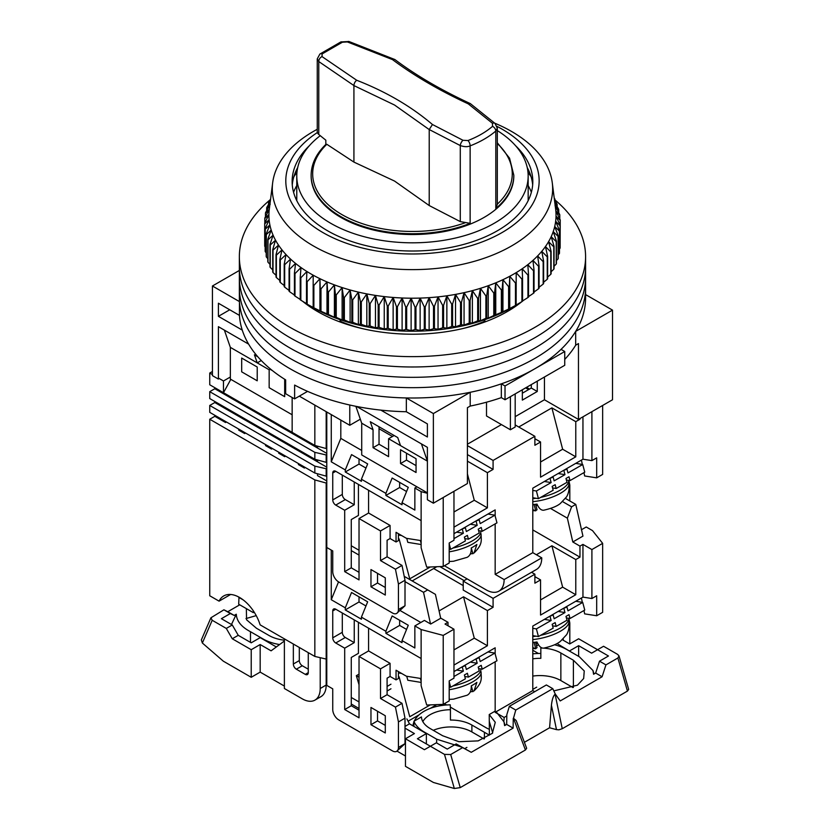 <?xml version="1.0" encoding="UTF-8"?>
<svg xmlns="http://www.w3.org/2000/svg" width="830" height="830" viewBox="0 0 830 830"><rect width="100%" height="100%" fill="white"/><g stroke="black" fill="none" stroke-linecap="round" stroke-linejoin="round"><path stroke-width="1.25" d="M242.267 330.112L218.404 316.334L218.404 303.23L239.455 315.39A173.117 99.953 0 0 0 285.655 379.891L285.655 393.69A173.117 99.953 0 0 0 290.054 396.315A173.117 99.953 0 0 0 294.619 398.857L294.619 385.068A173.117 99.953 0 0 0 406.337 411.742L427.398 423.902L427.398 436.995L380.846 410.124M239.455 315.39L239.455 301.601A173.117 99.953 0 0 0 290.054 368.738A173.117 99.953 0 0 0 406.337 397.954L433.374 413.558L470.205 392.289A173.117 99.953 0 0 0 501.33 383.844L505.024 385.981L564.742 351.505L561.038 349.368A173.117 99.953 0 0 0 575.678 331.398L612.509 310.13L585.586 294.588M497.305 130.601A115.692 66.794 180 0 1 528.16 176.022A115.692 66.794 180 0 1 456.739 237.733A115.692 66.794 180 0 1 330.662 223.249A115.692 66.794 180 0 1 296.777 176.022A115.692 66.794 180 0 1 320.256 135.674M506.601 311.976L506.601 310.43M497.295 128.204L495.801 131.047A4.223 2.801 -130.5 0 0 492.543 126.347L492.46 123.297L468.265 103.864L470.403 103.657L495.022 123.431L497.305 128.204L497.305 204.388L495.801 208.517A101.333 58.505 180 0 0 513.812 175.223L513.812 176.022A101.333 58.505 180 0 1 451.25 230.076A101.333 58.505 180 0 1 340.808 217.387A101.333 58.505 180 0 1 311.136 176.022L311.136 175.223A101.333 58.505 180 0 0 340.808 216.589A101.333 58.505 180 0 0 470.133 223.332L460.287 221.61L429.214 205.55L394.551 181.065L353.922 162.089L326.812 144.285A99.787 57.612 180 0 0 342.468 214.908A99.787 57.612 180 0 0 465.018 222.824M239.351 270.456L212.428 285.997L239.455 301.601M575.678 331.398L575.678 345.187L578.468 343.568L578.468 419.42L612.509 399.77L612.509 310.13M564.742 359.411A173.117 99.953 0 0 0 575.678 345.187M505.024 385.981L505.024 399.77L564.742 365.293L564.742 351.505M470.205 392.289L470.205 406.077A173.117 99.953 0 0 0 501.33 397.632L501.33 383.844M433.374 413.558L433.374 503.198L467.404 483.548L467.404 407.696L470.205 406.077M356.568 406.451L427.398 447.339L427.398 499.743L433.374 503.198M406.337 397.954L406.337 411.742M212.428 285.997L212.428 375.637L218.404 379.082L218.404 326.678L248.626 344.128M299.308 396.149L349.772 425.282L349.772 405.019M318.336 310.43L318.336 311.976M485.177 321.864L485.177 321.075A123.297 71.183 180 0 1 463.119 328.483M361.818 328.483A123.297 71.183 180 0 1 339.761 321.075L339.761 321.864M512.048 307.453L512.048 308.698M312.889 308.698L312.889 307.453M578.468 419.42L544.439 399.77L515.181 416.66M501.445 424.587L467.404 444.237M529.509 389.083L526.521 387.361M544.439 399.77L544.439 377.017M501.33 397.632L505.024 399.77M427.398 492.854L361.714 454.933L361.714 423.207L373.054 429.764L370.273 421.713L397.736 437.576L400.527 445.617L427.398 461.138L421.422 443.894M361.714 423.207L355.863 406.306M360.324 419.192L349.772 425.282M224.37 330.122L230.346 347.365L257.217 362.876L254.426 354.835L257.85 356.817M229.744 309.787L218.404 316.334M307.588 391.366L294.619 398.857M293.581 192.28A121.823 70.332 180 0 1 296.777 185.578M485.177 321.075L483.527 320.131M341.41 320.131L339.761 321.075M528.16 185.578A121.823 70.332 180 0 1 531.366 192.28M522.34 389.768L522.34 400.112L537.269 391.49L537.269 381.146M486.515 402.197L486.515 415.975L510.398 429.764L510.398 396.667M531.304 384.601L531.304 388.046L522.34 393.213M510.398 429.764L515.181 427.004L515.181 393.908M373.054 429.764L373.054 447.692L388.585 456.656L388.585 438.728L400.527 445.617M416.048 472.509L416.048 458.72L400.527 449.756L400.527 463.545L416.048 472.509M230.346 347.365L230.346 379.082L292.15 414.761M257.217 380.804L241.686 371.84L241.686 358.052L257.217 367.016L257.217 380.804M284.68 379.279L284.68 396.667L269.159 387.703L269.159 369.775L257.217 362.876L261.274 360.531M537.269 391.49L531.304 388.046M373.054 447.692L379.03 444.237L388.585 449.756M379.03 426.776L379.03 444.237M388.585 438.728L394.157 435.511M400.527 463.545L406.503 460.1L416.048 465.62M406.503 453.201L406.503 460.1M269.159 369.775L270.466 369.018M270.092 199.833A173.117 99.953 0 0 0 239.351 256.688L239.351 287.72A173.117 99.953 0 0 0 290.054 358.394A173.117 99.953 0 0 0 478.723 380.057A173.117 99.953 0 0 0 585.586 287.72L585.586 298.063A173.117 99.953 0 0 1 478.723 390.401A173.117 99.953 0 0 1 290.054 368.738A173.117 99.953 0 0 1 239.351 298.063L239.351 287.72A173.117 99.953 0 0 0 290.054 358.394A173.117 99.953 0 0 0 478.723 380.057A173.117 99.953 0 0 0 585.586 287.72L585.586 277.376A173.117 99.953 0 0 1 478.723 369.724A173.117 99.953 0 0 1 290.054 348.05A173.117 99.953 0 0 0 478.723 369.724A173.117 99.953 0 0 0 585.586 277.376L585.586 267.032A173.117 99.953 0 0 1 478.723 359.38A173.117 99.953 0 0 1 290.054 337.706A173.117 99.953 0 0 0 478.723 359.38A173.117 99.953 0 0 0 585.586 267.032L585.586 256.688A173.117 99.953 0 0 0 554.959 199.926M239.351 277.376A173.117 99.953 0 0 0 290.054 348.05A173.117 99.953 0 0 1 239.351 277.376M239.351 267.032A173.117 99.953 0 0 0 290.054 337.706A173.117 99.953 0 0 1 239.351 267.032M521.852 301.653A134.273 77.522 180 0 1 317.527 311.509A134.273 77.522 180 0 1 302.722 301.352M239.351 256.688A173.117 99.953 0 0 0 290.054 327.362A173.117 99.953 0 0 0 478.723 349.036A173.117 99.953 0 0 0 585.586 256.688M523.18 300.553A134.273 77.522 180 0 1 522.558 301.083M494.69 123.151A140.187 80.935 180 0 1 552.272 182.766A140.187 80.935 180 0 1 458.917 265.06A140.187 80.935 180 0 1 272.665 182.766A140.187 80.935 180 0 1 317.257 129.293M272.665 182.766L269.294 209.253A143.559 82.886 0 0 0 269.283 209.336A143.559 82.886 0 0 0 268.91 214.545A143.559 82.886 0 0 0 269.117 219.753A143.559 82.886 0 0 0 269.875 224.94A143.559 82.886 0 0 0 271.202 230.086A143.559 82.886 0 0 0 273.091 235.181A143.559 82.886 0 0 0 275.519 240.192A143.559 82.886 0 0 0 278.496 245.109A143.559 82.886 0 0 0 282.003 249.903A143.559 82.886 0 0 0 286.018 254.571A143.559 82.886 0 0 0 290.542 259.074A143.559 82.886 0 0 0 295.542 263.411A143.559 82.886 0 0 0 301 267.55A143.559 82.886 0 0 0 306.903 271.493A143.559 82.886 0 0 0 313.211 275.207A143.559 82.886 0 0 0 319.924 278.683A143.559 82.886 0 0 0 326.999 281.92A143.559 82.886 0 0 0 334.407 284.887A143.559 82.886 0 0 0 342.126 287.574A143.559 82.886 0 0 0 350.125 289.981A143.559 82.886 0 0 0 358.373 292.098A143.559 82.886 0 0 0 366.829 293.903A143.559 82.886 0 0 0 375.461 295.407A143.559 82.886 0 0 0 384.249 296.59A143.559 82.886 0 0 0 393.14 297.451A143.559 82.886 0 0 0 402.104 297.991A143.559 82.886 0 0 0 411.12 298.198A143.559 82.886 0 0 0 420.136 298.084A143.559 82.886 0 0 0 429.12 297.648A143.559 82.886 0 0 0 438.043 296.881A143.559 82.886 0 0 0 446.862 295.791A143.559 82.886 0 0 0 455.546 294.391A143.559 82.886 0 0 0 460.038 293.519A143.559 82.886 0 0 0 464.063 292.668A143.559 82.886 0 0 0 472.374 290.645A143.559 82.886 0 0 0 480.446 288.321A143.559 82.886 0 0 0 488.248 285.717A143.559 82.886 0 0 0 495.759 282.833A143.559 82.886 0 0 0 502.939 279.679A143.559 82.886 0 0 0 509.755 276.276A143.559 82.886 0 0 0 516.198 272.624A143.559 82.886 0 0 0 522.215 268.754A143.559 82.886 0 0 0 527.818 264.666A143.559 82.886 0 0 0 532.953 260.392A143.559 82.886 0 0 0 537.622 255.931A143.559 82.886 0 0 0 541.783 251.314A143.559 82.886 0 0 0 545.445 246.552A143.559 82.886 0 0 0 548.578 241.675A143.559 82.886 0 0 0 551.182 236.685A143.559 82.886 0 0 0 553.226 231.622A143.559 82.886 0 0 0 554.72 226.486A143.559 82.886 0 0 0 555.654 221.299A143.559 82.886 0 0 0 556.027 216.101A143.559 82.886 0 0 0 555.83 210.893A143.559 82.886 0 0 0 555.644 209.253L552.272 182.766M497.004 126.378A126.668 73.133 180 0 1 454.446 249.851A126.668 73.133 180 0 1 307.453 221.735A126.668 73.133 180 0 1 317.392 132.52M309.424 145.655A120.34 69.481 0 0 0 292.129 181.531A120.34 69.481 0 0 0 452.34 247.091A120.34 69.481 0 0 0 532.808 181.531A120.34 69.481 0 0 0 515.513 145.655M297.721 167.504A120.34 69.481 0 0 0 296.331 170.243A120.34 69.481 0 0 0 292.274 184.986M531.096 176.749A126.668 73.133 0 0 0 527.994 172.391M296.943 172.391A126.668 73.133 0 0 0 293.841 176.749M306.498 281.318L306.498 303.749A147.782 85.324 0 0 0 307.152 304.143L312.744 307.37A141.027 81.423 0 0 0 459.198 326.615A141.027 81.423 0 0 0 512.193 307.37L521.925 301.612A147.782 85.324 0 0 0 522.558 301.207L522.558 278.776A147.782 85.324 180 0 1 521.925 279.181L516.198 272.624L516.146 282.656A147.782 85.324 180 0 1 515.471 283.04L509.755 276.276L509.33 286.298A147.782 85.324 180 0 1 508.614 286.651L502.939 279.679L502.129 289.68A147.782 85.324 180 0 1 501.372 290.012L495.759 282.833L494.576 292.793A147.782 85.324 180 0 1 493.788 293.094L488.248 285.717L486.702 295.636A147.782 85.324 180 0 1 485.882 295.905L480.446 288.321L478.526 298.178A147.782 85.324 180 0 1 477.686 298.416L472.374 290.645L470.091 300.419A147.782 85.324 180 0 1 469.23 300.636L464.063 292.668L461.439 302.359A147.782 85.324 180 0 1 460.546 302.535L455.546 294.391L452.589 303.977A147.782 85.324 180 0 1 451.676 304.122L446.862 295.791L443.573 305.264A147.782 85.324 180 0 1 442.649 305.378L438.043 296.881L434.443 306.229A147.782 85.324 180 0 1 433.509 306.312L429.12 297.648L425.219 306.861A147.782 85.324 180 0 1 424.286 306.903L420.136 298.084L415.955 307.152A147.782 85.324 180 0 1 415.01 307.162L411.12 298.198L406.669 307.11A147.782 85.324 180 0 1 405.725 307.09L402.104 297.991L397.404 306.726A147.782 85.324 180 0 1 396.47 306.675L393.14 297.451L388.201 306.021A147.782 85.324 180 0 1 387.278 305.928L384.249 296.59L379.103 304.973A147.782 85.324 180 0 1 378.179 304.849L375.461 295.407L370.128 303.604A147.782 85.324 180 0 1 369.226 303.438L366.829 293.903L361.32 301.902A147.782 85.324 180 0 1 360.438 301.715L358.373 292.098L352.719 299.889A147.782 85.324 180 0 1 351.858 299.671L350.125 289.981L344.346 297.565A147.782 85.324 180 0 1 343.506 297.316L342.126 287.574L336.243 294.951A147.782 85.324 180 0 1 335.434 294.671L334.407 284.887L328.441 292.046A147.782 85.324 180 0 1 327.674 291.735L326.999 281.92L320.982 288.861A147.782 85.324 180 0 1 320.235 288.518L319.924 278.683L313.875 285.406A147.782 85.324 180 0 1 313.169 285.043L313.211 275.207L307.152 281.712A147.782 85.324 180 0 1 306.498 281.318L306.903 271.493L300.854 277.77A147.782 85.324 180 0 1 300.232 277.365L301 267.55L294.992 273.62A147.782 85.324 180 0 1 294.422 273.184L295.542 263.411L289.587 269.252A147.782 85.324 180 0 1 289.068 268.806L290.542 259.074L284.68 264.708A147.782 85.324 180 0 1 284.213 264.241L286.018 254.571L280.27 259.987A147.782 85.324 180 0 1 279.855 259.5L282.003 249.903L276.38 255.121A147.782 85.324 180 0 1 276.017 254.623L278.496 245.109L273.029 250.121A147.782 85.324 180 0 1 272.728 249.612L275.519 240.192L270.238 245.016A147.782 85.324 180 0 1 269.978 244.487L273.091 235.181L267.997 239.808A147.782 85.324 180 0 1 267.8 239.279L271.202 230.086L266.326 234.537A147.782 85.324 180 0 1 266.191 233.998L269.875 224.94L265.237 229.215A147.782 85.324 180 0 1 265.154 228.675L269.117 219.753L264.728 223.861A147.782 85.324 180 0 1 264.708 223.322L268.91 214.545L264.801 218.508A147.782 85.324 180 0 1 264.843 217.958L269.283 209.336L265.455 213.154A147.782 85.324 180 0 1 265.559 212.615L270.217 204.159L266.689 207.842A147.782 85.324 180 0 1 266.845 207.313L270.29 201.431M560.136 242.941L560.229 220.386L556.027 216.101L560.136 225.2A147.782 85.324 180 0 1 560.094 225.75L555.654 221.299L559.482 230.553A147.782 85.324 180 0 1 559.389 231.093L554.72 226.486L558.248 235.865A147.782 85.324 180 0 1 558.092 236.394L553.226 231.622L556.432 241.115A147.782 85.324 180 0 1 556.225 241.644L551.182 236.685L554.056 246.303A147.782 85.324 180 0 1 553.786 246.821L548.578 241.675L551.12 251.386A147.782 85.324 180 0 1 550.788 251.895L545.445 246.552L547.634 256.356A147.782 85.324 180 0 1 547.25 256.854L541.783 251.314L543.619 261.18A147.782 85.324 180 0 1 543.173 261.668L537.622 255.931L539.075 265.859A147.782 85.324 180 0 1 538.587 266.326L532.953 260.392L534.043 270.362A147.782 85.324 180 0 1 533.503 270.808L527.818 264.666L528.523 274.678A147.782 85.324 180 0 1 527.942 275.104L522.215 268.754L522.558 278.776M559.482 248.948L560.094 248.17A147.782 85.324 0 0 0 560.136 247.631L560.136 225.2M558.248 254.841L559.389 253.524A147.782 85.324 0 0 0 559.482 252.974L559.482 230.553M556.432 260.599L558.092 258.825A147.782 85.324 0 0 0 558.248 258.286L558.248 235.865M554.056 266.243L556.225 264.075A147.782 85.324 0 0 0 556.432 263.546L556.432 241.115M551.12 271.732L553.786 269.252A147.782 85.324 0 0 0 554.056 268.723L554.056 246.303M547.634 277.075L550.788 274.325A147.782 85.324 0 0 0 551.12 273.817L551.12 251.386M543.619 282.242L547.25 279.274A147.782 85.324 0 0 0 547.634 278.776L547.634 256.356M539.075 287.232L543.173 284.099A147.782 85.324 0 0 0 543.619 283.611L543.619 261.18M534.043 292.025L538.587 288.757A147.782 85.324 0 0 0 539.075 288.29L539.075 265.859M527.818 297.078L533.503 293.239A147.782 85.324 0 0 0 534.043 292.793L534.043 270.362M522.215 301.155L527.942 297.534A147.782 85.324 0 0 0 528.523 297.099L528.523 274.678M461.439 302.359L461.439 324.779L464.063 325.08L469.23 323.057A147.782 85.324 180 0 0 470.091 322.849L472.374 323.057L477.686 320.847A147.782 85.324 180 0 0 478.526 320.608L480.446 320.733L485.882 318.336A147.782 85.324 180 0 0 486.702 318.056L488.248 318.129L493.788 315.525A147.782 85.324 180 0 0 494.576 315.224L501.372 312.433A147.782 85.324 180 0 0 502.129 312.111L508.614 309.082A147.782 85.324 0 0 0 509.33 308.719L515.471 305.461A147.782 85.324 0 0 0 516.146 305.087L516.198 272.624M270.414 200.445L268.505 202.593A147.782 85.324 180 0 1 268.713 202.053L270.59 199.024M464.063 325.08L464.063 292.668M554.201 197.903L554.699 198.692A147.782 85.324 180 0 1 554.959 199.221L554.264 198.36M554.43 199.708L556.94 203.9A147.782 85.324 180 0 1 557.138 204.429L554.668 201.607M554.772 202.364L558.611 209.17A147.782 85.324 180 0 1 558.746 209.71L555.062 205.705L559.7 214.493A147.782 85.324 180 0 1 559.783 215.032L555.83 210.893L560.209 219.846A147.782 85.324 180 0 1 560.229 220.386M460.546 302.535L460.546 324.966L455.546 326.792L452.589 326.398A147.782 85.324 180 0 1 451.676 326.543L446.862 328.203L443.573 327.694A147.782 85.324 180 0 1 442.649 327.808L438.043 329.292L434.443 328.659A147.782 85.324 180 0 1 433.509 328.732L429.12 330.05L425.219 329.282A147.782 85.324 180 0 1 424.286 329.334L420.136 330.496L415.955 329.583A147.782 85.324 180 0 1 415.01 329.593L415.01 307.162M461.439 324.779A147.782 85.324 180 0 1 460.546 324.966M469.23 323.057L469.23 300.636M532.663 184.986A120.34 69.481 0 0 0 528.606 170.243A120.34 69.481 0 0 0 527.216 167.504M455.546 294.391L455.546 326.792M470.091 322.849L470.091 300.419M452.589 303.977L452.589 326.398M472.374 323.057L472.374 290.645M451.676 304.122L451.676 326.543M477.686 320.847L477.686 298.416M446.862 295.791L446.862 328.203M478.526 320.608L478.526 298.178M443.573 305.264L443.573 327.694M480.446 320.733L480.446 288.321M442.649 305.378L442.649 327.808M485.882 318.336L485.882 295.905M438.043 296.881L438.043 329.292M486.702 318.056L486.702 295.636M434.443 306.229L434.443 328.659M488.248 318.129L488.248 285.717M433.509 306.312L433.509 328.732M493.788 315.525L493.788 293.094M429.12 297.648L429.12 330.05M494.576 315.224L494.576 292.793M425.219 306.861L425.219 329.282M495.759 315.234L495.759 282.833M424.286 306.903L424.286 329.334M501.372 312.433L501.372 290.012M420.136 298.084L420.136 330.496M502.129 312.111L502.129 289.68M415.955 307.152L415.955 329.583M502.939 312.09L502.939 279.679M508.614 309.082L508.614 286.651M411.12 298.198L411.12 330.61L415.01 329.593M509.33 308.719L509.33 286.298M411.12 330.61L406.669 329.541A147.782 85.324 0 0 1 405.725 329.51L402.104 330.402L397.404 329.157A147.782 85.324 0 0 1 396.47 329.105L393.14 329.863L388.201 328.441A147.782 85.324 0 0 1 387.278 328.358L384.249 328.991L379.103 327.404A147.782 85.324 0 0 1 378.179 327.279L375.461 327.808L370.128 326.024A147.782 85.324 0 0 1 369.226 325.868L366.829 326.315L361.32 324.333A147.782 85.324 0 0 1 360.438 324.136L358.373 324.499L352.719 322.32A147.782 85.324 0 0 1 351.858 322.092L350.125 322.393L344.346 319.996A147.782 85.324 0 0 1 343.506 319.747L342.126 319.986L336.243 317.382A147.782 85.324 0 0 1 335.434 317.101L334.407 317.288L328.441 314.466A147.782 85.324 0 0 1 327.674 314.155L320.982 311.292A147.782 85.324 0 0 1 320.235 310.949L313.875 307.837A147.782 85.324 0 0 1 313.169 307.474L308.781 305.077M300.232 277.365L300.232 299.786A147.782 85.324 0 0 0 300.854 300.201L306.903 303.894M294.422 273.184L294.422 295.615A147.782 85.324 0 0 0 294.992 296.051L301 299.962M289.068 268.806L289.068 291.226A147.782 85.324 0 0 0 289.587 291.683L294.422 295.044M284.213 264.241L284.213 286.661A147.782 85.324 0 0 0 284.68 287.139L289.068 290.407M279.855 259.5L279.855 281.93A147.782 85.324 0 0 0 280.27 282.418L284.213 285.551M276.017 254.623L276.017 277.054A147.782 85.324 0 0 0 276.38 277.552L279.855 280.499M272.728 249.612L272.728 272.043A147.782 85.324 0 0 0 273.029 272.551L276.017 275.28M269.978 244.487L269.978 266.918A147.782 85.324 0 0 0 270.238 267.447L272.728 269.885M267.8 239.279L267.8 261.709A147.782 85.324 0 0 0 267.997 262.238L269.978 264.334M266.191 233.998L266.191 256.429A147.782 85.324 0 0 0 266.326 256.968L267.8 258.649M265.154 228.675L265.154 251.106A147.782 85.324 0 0 0 265.237 251.646L266.191 252.828M264.708 223.322L264.708 245.753A147.782 85.324 0 0 0 264.728 246.292L265.154 246.873M406.669 307.11L406.669 329.541M509.755 308.677L509.755 276.276M405.725 307.09L405.725 329.51M515.471 305.461L515.471 283.04M402.104 297.991L402.104 330.402M516.146 305.087L516.146 282.656M397.404 306.726L397.404 329.157M396.47 306.675L396.47 329.105M521.925 301.612L521.925 279.181M393.14 297.451L393.14 329.863M388.201 306.021L388.201 328.441M387.278 305.928L387.278 328.358M527.942 297.534L527.942 275.104M384.249 296.59L384.249 328.991M379.103 304.973L379.103 327.404M378.179 304.849L378.179 327.279M533.503 293.239L533.503 270.808M375.461 295.407L375.461 327.808M370.128 303.604L370.128 326.024M369.226 303.438L369.226 325.868M538.587 288.757L538.587 266.326M366.829 293.903L366.829 326.315M361.32 301.902L361.32 324.333M360.438 301.715L360.438 324.136M543.173 284.099L543.173 261.668M358.373 292.098L358.373 324.499M352.719 299.889L352.719 322.32M351.858 299.671L351.858 322.092M547.25 279.274L547.25 256.854M350.125 289.981L350.125 322.393M344.346 297.565L344.346 319.996M343.506 297.316L343.506 319.747M550.788 274.325L550.788 251.895M342.126 287.574L342.126 319.986M336.243 294.951L336.243 317.382M335.434 294.671L335.434 317.101M553.786 269.252L553.786 246.821M334.407 284.887L334.407 317.288M328.441 292.046L328.441 314.466M327.674 291.735L327.674 314.155M556.225 264.075L556.225 241.644M326.999 281.92L326.999 314.321M320.982 288.861L320.982 311.292M320.235 288.518L320.235 310.949M558.092 258.825L558.092 236.394M319.924 278.683L319.924 311.094M313.875 285.406L313.875 307.837M313.169 285.043L313.169 307.474M559.389 253.524L559.389 231.093M307.152 281.712L307.152 304.143M560.094 248.17L560.094 225.75M300.854 277.77L300.854 300.201M294.992 273.62L294.992 296.051M559.783 218.954L559.783 215.032M289.587 269.252L289.587 291.683M558.746 212.667L558.746 209.71M284.68 264.708L284.68 287.139M557.138 206.546L557.138 204.429M280.27 259.987L280.27 282.418M554.959 200.58L554.959 199.221M276.38 255.121L276.38 277.552M273.029 250.121L273.029 272.551M270.238 245.016L270.238 267.447M267.997 239.808L267.997 262.238M266.326 234.537L266.326 256.968M265.237 229.215L265.237 251.646M264.728 223.861L264.728 246.292M264.801 218.508L264.801 223.125M265.455 213.154L265.455 216.755M266.689 207.842L266.689 210.54M268.505 202.593L268.505 204.471M326.781 412.002L326.781 685.404L332.747 688.848L332.747 709.536A8.445 4.876 60 0 0 338.723 719.88L392.466 750.901A8.445 4.876 60 0 0 396.688 751.326A8.445 4.876 60 0 0 398.442 747.457L398.442 721.944L395.443 707.119L380.524 698.497L380.524 668.856L359.027 656.437L359.027 717.805L344.699 709.536L344.699 648.168L335.735 642.991A4.223 2.438 60 0 1 332.747 637.824L342.302 632.304L342.302 612.997M354.244 481.991L354.244 504.744L345.29 499.577L335.735 505.086L344.699 510.263L344.699 571.631L359.027 579.9L359.027 518.532L380.524 530.951L380.524 560.592L395.443 569.214L398.442 584.04L398.442 609.552A8.445 4.876 60 0 1 396.688 613.422A8.445 4.876 60 0 1 392.466 612.997L338.723 581.975A8.445 4.876 60 0 1 332.747 571.631L332.747 550.944L326.781 547.499L331.263 550.083L331.263 599.727L345.29 607.83L345.29 609.894L361.413 619.211L361.413 617.136L385.898 631.277L385.898 633.342L402.021 642.648L402.021 640.584L414.855 647.991L414.855 625.924L424.41 620.415L430.687 624.036L440.834 618.174L448.003 622.313L448.003 625.758M335.735 505.086A4.223 2.438 60 0 1 332.747 499.919L342.302 494.4L342.302 475.092M332.747 473.027A4.223 2.438 60 0 1 333.629 471.098A4.223 2.438 60 0 1 335.735 471.305L332.747 473.027L332.747 499.919M427.398 493.311L421.132 491.64L421.132 547.81L421.09 520.586L335.735 471.305M421.132 491.64L414.855 488.03L416.951 486.816M331.263 414.595L331.263 461.822L345.29 469.925L345.29 471.99L361.413 481.307L361.413 479.232L385.898 493.373L385.898 495.437L402.021 504.744L402.021 502.679L414.855 510.087L414.855 488.03M370.969 569.556L370.969 586.8L385.296 595.068L385.296 577.836L370.969 569.556M392.466 436.487L379.03 428.726M467.404 454.581L493.082 469.407L487.407 472.685L467.404 461.138M515.181 424.939L534.883 436.31L534.883 445.274L540.558 441.996L534.883 438.728M540.558 461.999L562.647 449.238L575.781 456.822L575.781 421.661L551.898 407.872L518.76 427.004M575.781 421.661L579.963 419.243L579.963 418.559M525.629 387.869L528.617 389.602M579.371 418.901L579.963 419.243M569.816 500.957L569.816 485.094L568.872 480.404M444.413 565.77L486.214 589.902A25.336 14.629 60 0 0 498.882 591.157L536.502 569.432A25.336 14.629 60 0 0 541.751 557.843L504.132 579.558A25.336 14.629 60 0 1 498.882 591.157M412.168 580.938L436.788 566.724M398.431 539.293L399.095 538.909L409.74 578.842L409.221 579.236M359.027 572.316L351.266 567.834L351.266 519.57L358.425 515.43L358.425 484.409M396.688 613.422L405.009 605.765L405.009 580.253L402.011 565.417L387.091 556.806L387.091 540.257L390.079 538.535L390.079 525.432L380.524 530.951M385.296 587.484L377.536 583.002L377.536 573.354M405.009 580.253L398.442 584.04M402.011 565.417L395.443 569.214M387.091 556.806L380.524 560.592M390.079 525.432L368.582 513.023L359.027 518.532M368.582 513.023L368.582 490.271M351.266 567.834L344.699 571.631M354.244 504.744L344.699 510.263M421.132 547.81L426.713 567.139L443.22 566.454L443.22 497.502L453.969 491.298L453.969 540.257L449.196 543.017L449.196 563.01L443.22 566.454M331.263 461.822L340.808 438.385L361.714 450.451M361.413 479.232L367.659 463.908L351.536 454.601L345.29 469.925M402.021 502.679L408.267 487.345L392.144 478.039L385.898 493.373M406.565 491.516L399.635 487.511L385.898 495.437M365.968 468.068L359.027 464.063L345.29 471.99M340.808 438.385L340.808 420.105M377.536 583.002L370.969 586.8M493.082 469.407L493.082 460.443L467.404 445.617M467.404 473.837L474.272 500.262L453.969 511.986M487.407 472.685L487.407 507.846L474.272 500.262M575.781 456.822L540.558 477.167L540.558 441.996M562.647 449.238L551.898 407.872M569.11 485.498L569.816 485.094M582.951 416.836L582.951 459.208L591.904 460.619L591.904 411.659L602.653 405.455L602.653 474.407L596.687 477.852L584.642 475.964L583.967 472.623M536.014 505.937L537.466 505.107M582.951 459.208L532.787 488.175L532.787 552.666L541.751 557.843M504.132 579.558L495.168 574.391L495.168 523.875M495.168 516.084L495.168 509.89L453.969 533.68M430.272 566.994L409.74 578.842M390.079 538.535L396.045 541.98L398.431 540.6L398.431 533.7M421.09 540.621L406.42 538.317L396.045 532.321L396.045 541.98M345.29 499.577A4.223 2.438 60 0 1 342.302 494.4M359.027 464.063L359.027 458.917M399.635 487.511L399.635 482.365M534.883 436.31L493.082 460.443M487.407 507.846L453.969 527.154M532.787 552.666L495.168 574.391M581.436 460.09L582.318 464.437M591.904 460.619L596.687 457.859L596.687 477.852M401.616 535.537L398.431 535.039M532.787 490.416L536.398 490.997L538.442 498.654L532.787 497.741M538.442 498.654L553.185 490.229L552.158 486.401L555.166 484.679L556.183 488.507L567.014 482.313L565.987 478.485L568.996 476.762L570.023 480.591L584.756 472.166L582.712 464.51L575.75 463.368M536.398 490.997L551.141 482.572L544.397 481.473M566.06 468.96L566.952 469.106L567.979 472.934L582.712 464.51M566.952 469.106L563.082 470.683M552.324 476.887L553.122 477.022L554.15 480.85L564.971 474.656L563.954 470.828M553.122 477.022L549.346 478.62M551.141 482.572L550.114 478.744M552.562 487.916L556.183 488.507M566.392 479.999L570.023 480.591M564.971 474.656L558.134 473.546M532.787 498.695A27.867 9.618 -14.9 0 0 536.055 498.27M540.631 497.409A27.867 9.618 -14.9 0 0 568.591 480.363M452.848 548.091A27.867 9.618 -14.9 0 0 480.809 531.044M449.196 543.816L450.669 549.336L449.196 549.097M406.752 538.369L407.81 542.343L421.09 544.511M421.09 543.235L420.426 540.745L421.09 540.849M450.669 549.336L465.402 540.911L464.375 537.083L467.383 535.36L468.411 539.189L479.232 532.995L478.215 529.167L481.224 527.444L482.24 531.273L496.973 522.848L494.929 515.181L487.967 514.05M453.969 538.618L463.358 533.244L456.614 532.154M478.288 519.642L479.18 519.788L480.197 523.616L494.929 515.181M479.18 519.788L475.3 521.365M464.551 527.569L465.34 527.704L466.367 531.532L477.188 525.338L476.171 521.51M465.34 527.704L461.563 529.291M463.358 533.244L462.341 529.416M464.79 538.597L468.411 539.189M478.62 530.681L482.24 531.273M477.188 525.338L470.351 524.218M532.787 504.547A26.757 9.234 -14.9 0 0 537 504.09C538.805 508.157 540.901 510.201 543.308 510.243L543.868 510.18C551.67 508.396 557.169 506.155 560.375 503.457L566.423 496.994C566.589 497.025 570.231 491.08 568.82 483.527L568.509 482.023M535.578 504.277L537.031 509.724L535.526 510.824L532.787 509.63M449.196 561.505L453.533 561.246L467.238 557.293C470.122 555.633 471.461 552.521 471.253 547.956A26.757 9.234 -14.9 0 0 476.887 544.459L474.023 553.019L470.226 554.118M497.305 143.507A99.787 57.612 180 0 1 497.305 204.18M360.998 226.414A101.333 58.505 180 0 1 340.808 217.387A101.333 58.505 180 0 1 325.173 205.736M495.801 208.517L495.801 131.047C488.787 137.002 480.228 141.94 470.133 145.873C467.643 147.024 464.364 146.931 460.287 145.572L429.214 129.532L429.214 205.55M353.922 162.089L353.922 85.583L394.551 105.026L429.214 129.573M468.265 103.864C439.091 90.325 413.838 75.572 392.497 59.604L347.407 41.946L342.396 42.216L322.144 53.909A4.223 2.749 53.8 0 0 319.872 54.064L317.257 58.889L317.257 131.669A8.445 4.876 0 0 0 318.782 134.46A633.363 365.667 0 0 0 325.827 140.166L325.827 144.43M492.543 126.347C485.83 132.074 477.634 136.805 467.944 140.55L463.016 140.291A4.223 1.878 116.6 0 0 460.287 145.572L460.287 221.61M325.827 144.876L326.812 144.285M322.144 53.909L322.03 56.596L356.724 80.271C385.96 91.674 411.203 106.416 432.451 124.51L463.016 140.291M495.022 123.431A4.223 2.594 131.1 0 0 492.46 123.297M432.451 124.51L429.214 129.532M347.407 41.946A4.223 2.137 -71.5 0 1 348.963 41.5L394.904 59.553C415.975 75.385 441.072 90.045 470.195 103.532M392.497 59.604L394.592 59.376M356.724 80.271C354.991 81.589 354.057 83.353 353.922 85.563L353.922 85.583M322.03 56.596A4.223 2.988 126 0 0 318.782 61.555L353.922 85.563M317.257 58.899L318.782 61.555L318.782 134.46M230.636 594.477L219.079 601.148L209.741 595.764L209.741 419.243L214.814 416.318L214.814 415.28M214.814 401.492L214.814 402.529L209.741 405.455L209.741 412.354L314.84 473.027L314.84 466.138L326.781 468.888M214.814 387.703L214.814 388.741L209.741 391.667L209.741 398.566L314.84 459.239L314.84 452.34L326.781 455.099M212.428 371.498L209.741 373.054L209.741 384.767L223.478 392.704L223.478 380.98L218.404 378.044M209.741 373.054L212.428 374.6M230.346 377.017L223.478 380.98M219.079 601.148A31.665 18.281 60 0 1 223.768 595.919A31.665 18.281 60 0 1 260.122 624.855L314.84 656.437L314.84 479.927L209.741 419.243M326.781 659.196L314.84 656.437M326.781 448.21L326.18 448.553L326.18 411.659M326.781 461.999L326.18 462.341L326.18 455.442M326.781 475.787L326.18 476.13L326.18 469.24M284.379 638.861L284.379 688.506L302.296 698.85A25.336 14.629 -120 0 0 314.964 700.105L320.94 696.65A25.336 14.629 -120 0 0 326.18 685.051L326.18 483.029L326.781 482.687M314.84 479.927L326.18 483.029M326.781 480.954L317.527 475.611L317.527 473.764M305.284 467.508L304.392 468.027L298.416 464.582L298.416 463.545M285.582 456.137L284.68 456.656L278.714 453.201L278.714 452.174M272.437 448.553L271.545 449.072L265.569 445.617L265.569 444.59M245.566 433.042L244.674 433.551L238.698 430.106L238.698 429.069M226.466 422.003L225.563 422.522L214.814 416.318M314.964 700.105A25.336 14.629 -120 0 0 320.214 688.506L320.214 657.91M308.272 652.65L308.272 672.642A4.223 2.438 60 0 1 307.39 674.572A4.223 2.438 60 0 1 305.284 674.365L296.331 669.198A4.223 2.438 60 0 1 293.343 664.021L293.343 644.028M308.272 669.198L302.296 665.753A4.223 2.438 60 0 1 299.308 660.576L299.308 647.473M326.18 679.542L326.781 679.884M270.051 369.257L272.489 370.668M326.18 448.553L314.84 445.451L314.84 405.113M326.18 462.341L314.84 459.239M326.18 476.13L314.84 473.027M314.84 445.451L223.478 392.704L230.823 379.362M225.563 422.522L225.563 421.484M244.674 418.725L244.674 419.762L238.698 416.318L225.563 408.733L225.563 407.696M237.505 415.623L237.505 414.595M237.505 401.834L237.505 400.807M225.563 393.908L225.563 394.945L214.814 388.741M238.698 416.318L238.698 415.28M244.674 404.936L244.674 405.974L238.698 402.529L238.698 401.492M244.674 433.551L244.674 432.523M256.615 426.662L256.615 425.624M256.615 412.873L256.615 411.836M271.545 434.246L271.545 435.273L265.569 431.828L265.569 430.791M271.545 420.457L271.545 421.484L265.569 418.04L265.569 417.002M271.545 449.072L271.545 448.034M284.68 441.83L284.68 442.867L278.714 439.412L278.714 438.385M284.68 428.041L284.68 429.069L278.714 425.624L278.714 424.587M284.68 456.656L284.68 455.618M296.621 449.756L296.621 448.719M296.621 435.968L296.621 434.93M304.392 453.201L304.392 454.238L298.416 450.794L298.416 449.756M304.392 439.412L304.392 440.45L298.416 437.005L298.416 435.968M304.392 468.027L304.392 467M316.334 461.138L316.334 459.644M316.334 447.339L316.334 445.855M317.527 459.976L317.527 461.822L304.392 454.238M326.781 453.377L317.527 448.034L317.527 446.187M292.15 397.508L292.15 432.347M238.698 402.529L225.563 394.945M265.569 418.04L244.674 405.974M278.714 439.412L271.545 435.273M278.714 425.624L271.545 421.484M298.416 437.005L284.68 429.069M209.741 391.667L314.84 452.34M317.527 448.034L304.392 440.45M298.416 450.794L284.68 442.867M265.569 431.828L244.674 419.762M314.84 466.138L209.741 405.455M326.781 467.166L317.527 461.822M225.563 408.733L214.814 402.529M245.981 618.568L256.221 615.621M246.365 609.614L246.572 619.792L256.46 628.258L269.003 635.49A29.558 17.067 180 0 0 284.379 640.189M276.328 646.964L260.174 637.637L251.22 642.814L238.251 635.324L232.276 624.98L221.392 618.692L230.346 613.526L223.913 609.811L210.924 617.779L201.337 639.93L202.354 643.022L223.322 661.178L251.22 677.29L260.174 672.113L284.379 686.068M231.477 624.513L236.28 614.231C236.706 621.162 241.437 626.982 250.484 631.703L250.484 642.389M279.606 644.547A38.004 21.943 180 0 1 263.027 638.944L250.484 631.703M284.379 641.009L271.088 650.834L260.174 644.537L260.174 672.113M260.174 644.537L251.22 649.703L232.276 638.768L238.251 635.324M232.276 638.768L226.3 628.424L232.276 624.98M226.3 628.424L212.2 620.28L210.924 617.779M236.28 614.231L234.205 615.435L230.346 613.526M234.205 615.435L227.773 611.72L239.746 604.811M251.22 649.703L251.22 677.29M227.773 611.72L223.913 609.811M238.988 597.144L238.698 604.209L253.337 612.654L253.337 610.849M238.698 597.32L243.242 599.934M253.337 612.654L254.198 612.156M332.747 610.932A4.223 2.438 60 0 1 333.629 609.002A4.223 2.438 60 0 1 335.735 609.21L332.747 610.932L332.747 637.824M421.132 685.715L426.713 705.043L443.22 704.359L443.22 635.407L421.132 629.545L421.132 685.715L421.09 658.491L335.735 609.21M421.132 629.545L414.855 625.924M370.969 707.461L370.969 724.704L385.296 732.973L385.296 715.74L370.969 707.461M404.22 576.342L427.699 589.902L423.518 592.319L405.009 581.623M359.027 555.083L351.266 550.601M351.266 545.777L359.027 550.259M440.699 618.246L435.418 594.363L427.699 589.902M433.665 568.529L463.223 585.596M467.103 578.873L463.223 581.114L463.223 590.078L493.082 607.311L487.407 610.59L463.524 596.801L439.08 610.911M439.879 566.6L464.126 580.595M531.553 572.295L534.883 574.215L534.883 583.179L540.558 579.9L534.883 576.632M540.558 599.903L562.647 587.142L575.781 594.726L575.781 559.565L551.898 545.777L536.377 554.741M575.781 559.565L579.963 557.148L579.963 546.119L582.951 544.397L582.951 597.112L532.787 626.069L532.787 690.57L534.717 691.681M532.787 529.913L579.963 557.148M565.458 498.436L575.781 504.401L582.951 536.118L572.804 541.98L579.963 546.119M572.804 541.98L567.378 518.169L571.611 506.819L562.439 501.517M550.529 508.437L567.378 518.169M575.781 504.401L571.611 506.819M583.967 610.517L584.642 613.868L596.687 615.756L602.653 612.312L602.653 543.36L592.506 530.609L586.239 526.988L581.394 529.779M569.816 643.873L569.816 622.998L568.872 618.309M563.248 638.799L563.248 640.241M532.787 648.5L535.526 648.728L532.787 647.535M536.574 645.937L538.411 644.692M444.413 703.674L446.665 704.971M450.348 707.098L486.214 727.806A25.336 14.629 60 0 0 489.378 729.311M408.09 721.197L419.077 714.858M430.345 708.353L436.788 704.629M351.266 704.016L359.027 708.498M351.266 697.47L359.027 701.952M398.431 677.197L399.095 676.813L409.74 716.747L430.272 704.898M359.027 710.221L351.266 705.739L351.266 657.474L358.425 653.335L358.425 622.313M396.688 751.326L405.009 743.659L405.009 718.147L402.011 703.321L387.091 694.71L387.091 678.162L390.079 676.44L390.079 663.336L380.524 668.856M385.296 725.389L377.536 720.907L377.536 711.258M405.009 718.147L398.442 721.944M402.011 703.321L395.443 707.119M387.091 694.71L380.524 698.497M390.079 663.336L368.582 650.928L359.027 656.437M368.582 650.928L368.582 628.165M351.266 705.739L344.699 709.536M354.244 619.896L354.244 642.648L344.699 648.168M354.244 642.648L345.29 637.482A4.223 2.438 60 0 1 342.302 632.304M400.683 610.849L420.831 622.479M331.263 599.727L338.536 581.861M361.413 617.136L367.659 601.812L351.536 592.496L345.29 607.83M402.021 640.584L408.267 625.249L392.144 615.943L385.898 631.277M406.565 629.42L399.635 625.415L385.898 633.342M365.968 605.973L359.027 601.968L345.29 609.894M377.536 720.907L370.969 724.704M423.518 592.319L430.511 623.932M493.082 607.311L493.082 598.347L463.223 581.114M463.524 596.801L474.272 638.166L453.969 649.89M487.407 610.59L487.407 645.75L474.272 638.166M575.781 594.726L540.558 615.072L540.558 579.9M562.647 587.142L551.898 545.777M569.11 623.403L569.816 622.998M536.014 643.841L537.466 643.011M506.798 715.917L504.132 717.462A25.336 14.629 60 0 1 503.789 721.28M504.132 717.462L495.168 712.296L495.168 661.78M495.168 653.988L495.168 647.794L453.969 671.584M390.079 676.44L396.045 679.884L398.431 678.504L398.431 671.605M421.09 678.525L406.42 676.222L396.045 670.225L396.045 679.884M443.22 635.407L453.969 629.202L453.969 678.162L449.196 680.922L449.196 700.914L443.22 704.359M453.969 629.202L445.015 624.036L448.003 622.313M359.027 601.968L359.027 596.822M399.635 625.415L399.635 620.269M534.883 574.215L493.082 598.347M487.407 645.75L453.969 665.058M532.787 690.57L495.168 712.296M581.436 597.994L582.318 602.341M602.653 543.36L591.904 549.564L591.904 598.523L596.687 595.764L596.687 615.756M582.951 544.397L591.904 549.564M582.951 597.112L591.904 598.523M401.616 673.441L398.431 672.943M532.787 628.31L536.398 628.901L538.442 636.558L532.787 635.645M538.442 636.558L553.185 628.134L552.158 624.305L555.166 622.583L556.183 626.411L567.014 620.217L565.987 616.389L568.996 614.667L570.023 618.495L584.756 610.071L582.712 602.414L575.75 601.273M536.398 628.901L551.141 620.477L544.397 619.377M566.06 606.865L566.952 607.01L567.979 610.839L582.712 602.414M566.952 607.01L563.082 608.587M552.324 614.791L553.122 614.926L554.15 618.755L564.971 612.561L563.954 608.732M553.122 614.926L549.346 616.514M551.141 620.477L550.114 616.649M552.562 625.82L556.183 626.411M566.392 617.904L570.023 618.495M564.971 612.561L558.134 611.44M532.787 636.6A27.867 9.618 -14.9 0 0 536.055 636.174M540.631 635.313A27.867 9.618 -14.9 0 0 568.591 618.267M452.848 685.995A27.867 9.618 -14.9 0 0 480.809 668.949M449.196 681.721L450.669 687.24L449.196 687.001M406.752 676.274L407.81 680.247L421.09 682.416M421.09 681.139L420.426 678.65L421.09 678.753M450.669 687.24L465.402 678.816L464.375 674.987L467.383 673.265L468.411 677.093L479.232 670.899L478.215 667.071L481.224 665.349L482.24 669.177L496.973 660.753L494.929 653.086L487.967 651.955M453.969 676.523L463.358 671.148L456.614 670.049M478.288 657.547L479.18 657.692L480.197 661.52L494.929 653.086M479.18 657.692L475.3 659.269M464.551 665.473L465.34 665.608L466.367 669.437L477.188 663.243L476.171 659.414M465.34 665.608L461.563 667.196M463.358 671.148L462.341 667.32M464.79 676.502L468.411 677.093M478.62 668.586L482.24 669.177M477.188 663.243L470.351 662.122M532.787 642.451A26.757 9.234 -14.9 0 0 537 641.995C538.805 646.062 540.901 648.106 543.308 648.147L543.868 648.085C551.67 646.3 557.169 644.059 560.375 641.362L566.423 634.898C566.589 634.929 570.231 628.984 568.82 621.431L568.509 619.927M535.578 642.181L537.031 647.628L535.526 648.728M449.196 699.4L453.533 699.151L467.238 695.198C470.122 693.538 471.461 690.425 471.253 685.86A26.757 9.234 -14.9 0 0 476.887 682.364L474.023 690.923L470.226 692.023M553.817 690.882L577.452 685.186L583.666 678.515L584.247 670.931L573.395 660.234L573.395 687.385M484.43 738.752L484.43 732.288L489.378 735.152L489.233 714.547L495.168 711.113M422.823 721.602A29.558 17.067 180 0 1 450.431 709.712L450.431 720.056A29.558 17.067 180 0 1 471.886 725.047L484.43 732.288M538.411 653.48L532.787 650.232M471.886 725.047L471.886 731.946L484.004 738.939M471.886 731.946A29.558 17.067 0 0 0 433.281 730.338M489.233 714.547L495.271 722.297L492.346 733.315L478.173 740.879L458.938 741.719L442.629 735.733L430.085 728.491A29.558 17.067 180 0 1 421.443 716.933L413.921 721.28L413.921 726.406M450.431 709.712L450.275 704.836A38.004 21.943 180 0 0 414.295 721.063M424.109 732.288L424.109 731.946A38.004 21.943 180 0 1 413.921 721.28M413.018 725.877A38.004 21.943 180 0 1 413.921 721.924M424.109 731.946L436.653 739.177L436.653 742.975M461.812 747.156L436.653 739.177M496.143 711.725L503.986 721.851L504.599 725.617L506.684 724.424L513.116 728.138L471.264 752.302L456.199 743.919L447.246 749.085L436.352 742.798L430.386 746.253L417.407 738.762L426.371 733.585L409.481 723.843L406.866 718.884M426.371 743.929L426.371 733.585M359.027 674.136L356.34 675.693L359.027 684.75M556.992 643.52L569.681 651.187M562.242 639.66L569.681 643.956L578.635 638.778L597.579 649.714L603.555 646.269L617.655 654.413L618.993 655.897L617.883 657.993L605.942 664.892L599.509 661.178L608.463 656.001L597.579 649.714L591.614 653.168L578.635 645.678L578.635 656.364M599.509 661.178L595.66 673.047L593.575 674.251L592.952 670.495L579.371 656.789L566.828 649.548A38.004 21.943 180 0 0 554.471 644.786M532.787 653.853A38.004 21.943 180 0 1 540.838 653.469M532.787 658.844A29.558 17.067 180 0 1 540.838 658.346L540.838 648.002A29.558 17.067 180 0 1 542.415 648.054M543.577 648.126A29.558 17.067 180 0 1 560.862 652.992L560.862 680.569A29.558 17.067 0 0 0 532.787 676.087M560.862 680.569L572.97 687.572M456.199 743.919L462.632 747.633L450.69 754.522L444.486 754.387L430.386 746.253L424.41 749.698L405.465 738.762L405.465 766.339L433.374 782.451L454.332 788.5L460.245 787.618L525.421 749.988L526.656 748.307L516.198 720.533L513.48 718.272L525.421 749.988M397.031 751.129L405.465 755.995M464.831 748.587L466.906 747.384M405.009 726.426L409.481 723.843M405.465 738.762L414.419 733.585L405.009 728.149M359.027 677.239L356.34 675.693M390.971 684.19L387.091 686.431M390.971 688.786L387.091 691.027M578.635 645.678L569.681 650.845M540.838 648.002L541.409 647.68M573.395 660.234L560.862 652.992M536.699 687.136L532.787 689.398M595.66 673.047L602.092 676.761L560.229 700.935L555.322 694.108L552.801 688.672L546.368 684.958L509.34 706.34L515.772 710.055L513.48 718.272M506.684 724.424L506.819 714.692L509.34 706.34M524.394 742.311L549.574 727.775L551.421 705.303L556.484 729.622L558.87 729.829L562.252 728.719L627.439 691.089L628.663 689.398L618.993 655.897M471.264 752.302L462.632 747.633M513.116 728.138L513.251 718.407M602.092 676.761L605.942 664.892M551.421 705.303C552.064 699.514 553.288 695.82 555.094 694.243L555.322 694.108M515.772 710.055L552.801 688.672M556.484 729.622L549.574 727.775M405.009 605.765L398.442 609.552M532.787 501.652A27.266 9.41 -14.9 0 0 566.786 488.486A27.266 9.41 -14.9 0 0 568.82 483.527M534.064 504.443L535.765 510.824M449.196 551.815A27.266 9.41 -14.9 0 0 481.037 534.209C481.338 540.911 482.624 544.407 474.023 553.019M472.872 553.797L471.305 547.925M467.944 140.55A4.223 1.992 68.9 0 1 470.133 145.873L470.133 223.332M342.396 42.216A4.223 2.085 -114.6 0 0 340.86 41.936L348.963 41.5M326.18 685.051L320.214 688.506M299.308 660.576L293.343 664.021M302.296 665.753L296.331 669.198M308.272 672.642L305.284 674.365M202.354 643.022L212.2 620.28M405.009 743.659L398.442 747.457M345.29 637.482L335.735 642.991M532.787 639.557A27.266 9.41 -14.9 0 0 566.786 626.391A27.266 9.41 -14.9 0 0 568.82 621.431M534.064 642.347L535.765 648.728M449.196 689.72A27.266 9.41 -14.9 0 0 481.037 672.113C481.338 678.816 482.624 682.312 474.023 690.923M472.872 691.701L471.305 685.829M492.698 732.921L489.378 721.602M454.332 788.5L444.486 754.387M460.245 787.618L450.69 754.522M617.883 657.993L627.439 691.089M562.252 728.719L555.094 694.243M528.16 200.653L528.16 176.022M296.777 200.653L296.777 176.022M532.787 510.585L535.526 510.824M481.037 534.209L480.726 532.694M513.812 175.223L509.568 158.208L497.305 142.75M326.034 144.233C316.23 153.675 311.26 164.008 311.136 175.223M319.872 54.064L340.86 41.936M270.476 630.831L267.374 629.036M481.037 672.113L480.726 670.599M594.041 673.981L592.952 670.495M505.076 725.347L503.986 721.851"/></g></svg>
